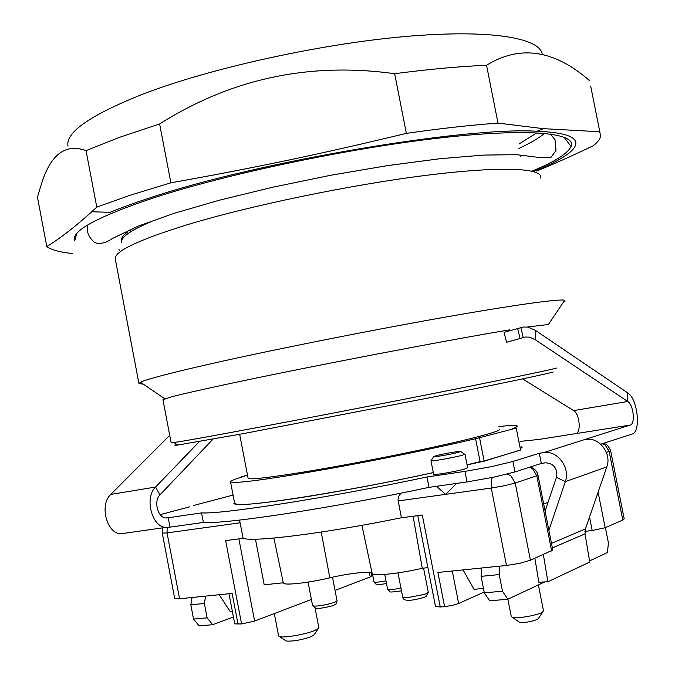 <?xml version="1.0" encoding="UTF-8"?>
<svg xmlns="http://www.w3.org/2000/svg" width="675" height="675" viewBox="0 0 675 675"><rect width="100%" height="100%" fill="white"/><g stroke="black" fill="none" stroke-linecap="round" stroke-linejoin="round"><path stroke-width="1.01" d="M241.684 477.098L244.797 476.187C235.128 478.955 230.369 480.845 230.538 481.849L234.638 503.263L236.604 504.149C246.265 507.288 349.473 491.105 433.291 472.576M247.523 475.234L241.608 476.702M520.315 448.85L521.201 447.061M498.926 426.541L508.174 425.638C513.16 425.258 516.105 425.317 517.008 425.79C517.902 426.296 516.341 427.283 512.308 428.743L516.223 428.102L520.56 450.09L484.118 461.008L480.085 461.616L475.588 438.716C438.666 447.55 379.063 459.768 328.058 468.889C274.615 478.297 242.747 482.802 232.445 482.414L230.538 481.849M467.049 464.839L480.085 461.616M516.223 428.102L475.588 438.716M484.118 461.008L479.604 438.058M499.432 429.114C500.782 429.95 495.087 432.11 482.338 435.586C455.414 442.901 394.327 455.912 340.057 465.75C285.685 475.622 248.619 480.49 248.105 478.288L248.079 478.178M371.022 572.687L371.672 576.02L370.212 576.965L335.045 590.389M501.171 455.895L502.141 455.811M278.193 500.926L278.707 500.782M283.281 582.795L264.195 584.786L255.454 539.19M311.403 599.417L254.61 621.093L238.874 538.895M234.757 623.877L241.582 623.953L254.61 621.093M255.766 503.516L255.226 503.66M281.703 500.445L284.361 499.998M589.528 517.008L592.211 530.533L605.163 527.723L622.797 520.054L624.189 518.856L610.63 450.74M592.211 530.533L584.921 531.36M427.908 567.667L422.272 568.249C399.372 573.716 372.566 576.425 372.153 573.463L361.943 525.302L372.153 573.463M283.289 582.837L283.323 582.964C283.407 585.689 307.994 583.04 329.822 577.825C349.11 573.218 371.452 570.797 372.111 573.345M413.108 516.232L422.272 568.249M456.612 483.418L445.66 494.353L491.257 488.05L504.638 485.696L515.219 483.03L530.423 560.216L519.91 563.279L506.469 565.473L437.923 572.459L444.589 606.623L440.252 606.994L422.314 515.042L401.397 517.759C325.316 533.326 252.745 542.312 243.152 538.338L225.644 540.608L241.582 623.953M440.252 606.994L435.476 606.487M174.698 598.489L179.567 598.767L232.141 593.409L238.03 624.257M243.152 538.338L239.558 520.079M315.09 608.183L318.828 627.59L318.33 628.552L314.803 630.467C305.944 634.298 283.686 638.179 279.585 636.618L278.623 635.951M219.172 594.734L230.335 611.803L232.403 611.609M400.925 493.163L398.824 496.176L398.005 499.728L401.397 517.759M398.123 500.934L445.66 494.353L436.43 486.295M444.589 606.623L452.326 605.391L458.646 603.484L452.292 570.991M483.452 588.448L474.002 589.317L463.084 569.894M484.161 592.051L458.646 603.484M538.397 584.896L543.476 610.681L541.654 612.554C535.992 615.634 516.67 618.806 512.409 617.363L511.27 616.486M285.491 640.55L286.183 641.014C292.882 641.512 301.261 640.052 311.302 636.635L314.212 634.686M433.721 456.671L430.971 460.721C430.928 461.649 454.866 457.431 462.535 455.144L464.948 454.132M530.423 560.216L552.783 550.041L538 475.192M518.982 621.869L519.674 622.342C525.116 622.763 530.955 621.81 537.199 619.473L538.321 618.57M458.932 452.182C452.048 454.199 430.836 457.819 433.856 456.469L435.772 455.827C441.399 454.208 457.886 451.187 460.426 451.313L458.932 452.182M600.716 444.209L632.028 434.093C641.284 432.084 637.74 398.731 627.725 392.918L535.385 330.353L528.002 327.13L523.268 327.029L504.098 332.319L506.537 342.284L525.243 337.027L529.276 337.095L535.191 339.66L627.767 401.507C633.513 404.789 635.555 423.984 630.222 425.056L543.628 452.63L539.317 453.279L512.899 461.472L491.662 466.602L464.923 471.386L426.963 476.997C329.248 497.711 221.771 514.392 201.555 512.89L168.252 517.776L170.016 527.108L165.544 527.453C151.58 526.66 144.34 497.399 155.579 487.046L159.907 494.91C153.529 500.875 157.68 517.506 165.653 517.961L168.235 517.75L170.032 527.133L203.369 522.425L201.555 512.89M522.602 378.894L573.623 410.594C579.58 413.741 581.42 432.532 575.842 433.62L575.581 433.679M520.087 441.391L538.675 439.467L575.581 433.662M160.194 514.62L189.667 506.849M433.612 474.247L433.637 474.331C433.62 475.411 457.583 471.268 465.218 468.855L467.623 467.741L464.965 454.208M521.1 446.529L521.969 446.917L520.374 449.145M520.543 449.98L484.709 461.033L467.066 464.906M433.299 472.635C388.91 482.347 335.467 492.345 296.325 498.302C256.34 504.225 235.524 505.929 233.871 503.423L234.461 502.343M502.546 455.693L501.576 455.777M254.973 503.592L254.433 503.736M544.767 581.917L507.794 599.248L502.478 591.207L499.213 574.577L499.854 566.148M605.382 527.622L608.42 542.827L607.441 552.53L589.537 560.925M543.628 452.63C557.162 449.896 570.62 467.741 565.304 481.663L548.885 530.322M203.369 522.425C223.695 524.492 331.29 508.258 428.988 487.358L466.99 481.933L493.746 477.191L514.966 471.952L541.325 463.438L545.636 462.805C553.947 463.514 557.542 468.349 556.445 477.309L545.105 511.152M124.85 533.512L120.547 533.824C106.447 533.107 99.36 504.588 110.776 494.412L169.729 435.341M585.976 439.459C599.062 436.792 611.997 453.659 606.825 466.889L585.411 528.93L585.039 533.832L589.722 562.064L547.872 581.749L543.367 554.588M534.87 558.284L538.836 582.23L547.872 581.749M207.115 617.844L193.548 619.068L199.125 625.877L212.693 624.704L207.115 617.844L204.382 603.467L190.831 604.8L192.063 597.493M204.382 603.467L205.597 596.118M190.831 604.8L193.548 619.068M233.432 617.017L212.693 624.704M199.403 441.56L155.579 487.046L110.776 494.412M213.013 439.155L159.907 494.91M481.764 567.987L481.081 576.357L484.312 592.844L489.662 600.809L507.794 599.248M502.478 591.207L484.312 592.844M428.988 487.358L426.963 476.997M541.325 463.438L539.317 453.279M176.833 444.53C173.931 445.323 174.201 445.508 177.635 445.078L243.81 433.544L437.155 396.309C501.01 383.594 544.278 374.482 553.146 372.043M509.954 329.822C450.588 339.525 310.939 366.28 231.879 383.172C201.454 389.652 180.993 394.31 170.497 397.136L162.953 399.76L171.146 442.783L179.002 441.771C201.563 438.159 289.963 421.597 383.51 403.321C477.107 385.045 549.138 370.288 556.58 368.061M527.369 327.029L548.421 324.489L548.893 324.979M143.362 384.185L138.94 383.552L140.527 382.244C146.872 379.139 171.079 372.811 213.148 363.277C272.987 349.785 365.605 331.29 439.417 318.161C513.363 305.007 559.651 298.662 564.73 300.24L565.051 301.168L563.498 302.071M540.582 178.023C543.797 168.092 502.124 165.772 425.866 175.373C349.827 184.916 249.345 205.816 186.637 224.91C137.557 240.241 113.78 251.648 115.298 259.141L138.94 383.552M150.736 221.839C130.317 230.529 120.656 237.364 121.753 242.333M128.883 231.061L134.485 227.652M121.441 240.722C120.935 238.267 123.053 235.305 127.794 231.829M532.685 170.843C554.96 161.637 567.751 153.529 571.058 146.517C576.914 132.992 530.17 127.718 439.4 138.029C348.924 148.255 227.483 173.804 154.162 197.691C96.972 216.878 70.487 231.297 74.706 240.941L76.587 233.845M533.469 171.526C583.099 151.723 595.097 133.439 537.114 131.271C466.062 126.512 258.112 161.536 150.517 197.691C134.823 202.778 121.323 207.664 110.017 212.33L91.775 211.748L96.778 207.132L130.216 195.218L170.885 182.815C256.238 167.535 319.655 154.254 406.358 133.372C440.471 128.478 471.015 125.061 498.007 123.112L543.341 128.655L599.813 131.777L600.539 136.713C599.729 139.497 597.308 142.509 593.258 145.749C571.953 155.933 553.12 164.346 536.768 171.003M72.217 253.496C59.872 252.222 51.393 249.91 46.786 246.561C60.649 237.988 75.642 226.378 91.775 211.748M599.813 131.777L590.676 86.096M589.596 80.696C554.251 49.781 519.902 44.634 486.548 65.264L498.007 123.112M406.358 133.372L394.656 73.71C428.802 69.238 459.439 66.42 486.548 65.264M394.656 73.71C309.572 61.881 231.221 78.638 159.621 123.972L170.885 182.815M96.778 207.132L86.054 150.635L119.197 137.438L159.621 123.972M86.054 150.635C65.855 143.294 51.114 153.968 41.825 182.663L37.454 197.108L46.786 246.561M542.287 54.565C540.608 37.91 490.438 28.974 404.696 36.568C319.174 44.094 209.714 68.378 142.796 94.162C90.197 115.163 65.264 132.486 68.015 146.154M369.326 572.408L370.212 576.965M179.567 598.767L167.054 532.904L240.173 522.788M606.361 452.377L609.145 451.44L605.332 445.213L602.378 443.669M622.797 520.054L609.145 451.44L610.605 450.596C608.504 445.939 606.074 443.526 603.315 443.365M162.903 527.833L162.287 533.149L167.054 532.904L167.164 527.546M506.469 565.473L491.257 488.05L491.333 480.094L492.455 477.453M529.63 467.218L532.71 468.914L536.794 475.774L515.219 483.03L511.059 475.985L507.414 474.078M605.163 527.723L598.101 492.168M372.127 573.396L361.935 525.31M321.207 532.077L329.822 577.825M337.019 600.632C336.935 602.977 336.015 604.403 334.268 604.927C332.851 606.42 314.39 609.592 315.832 608.361L312.601 605.627L314.035 606.091C318.22 606.15 323.772 605.281 330.699 603.492C334.952 602.277 337.053 601.324 337.019 600.632L332.497 577.218M401.49 590.819C392.858 592.085 389.011 592.346 389.948 591.604L387.602 589.115C387.939 589.638 389.888 589.731 393.441 589.376L400.975 588.178M384.75 574.425L387.585 589.039M423.562 568.114L428.262 592.237L425.107 594.211L406.949 597.797L402.722 597.173M373.942 581.681L374.372 582.019C376.304 582.382 380.177 582.01 386.007 580.905M551.652 550.986L536.794 475.774L537.983 475.107C536.912 470.939 534.279 468.256 530.094 467.066M575.842 433.62L630.222 425.056M193.202 505.575L233.069 495.087M168.024 517.809L166.624 518.012M543.679 503.963L548.058 502.327M606.825 466.889L565.304 481.663L556.445 477.309M573.623 410.594L627.767 401.507L627.725 392.918M585.411 528.93L551.467 543.375M585.039 533.832L552.361 547.931M520.121 338.723L517.691 328.767M523.26 337.559L520.838 327.645M535.191 339.66L535.385 330.353M481.081 576.357L499.213 574.577M464.923 471.386L466.99 481.933M514.966 471.952L512.899 461.472M87.522 226.218L86.468 225.754M248.105 478.288L239.667 434.312M417.766 515.633L435.502 606.606M228.985 593.73L234.757 623.953M274.32 613.567L278.615 635.96M507.878 599.206L511.321 616.731M283.323 582.964L273.873 538.051M312.601 605.627L308.062 582.095M428.288 592.355L426.296 596.27C427.073 596.641 415.876 600.176 408.898 600.311C405.135 600.404 403.076 599.392 402.747 597.282L397.997 572.881M386.497 583.436C380.557 584.677 376.869 584.786 375.435 583.765L373.958 581.757L372.414 573.775M286.183 641.014L279.577 636.618M313.833 635.242L318.33 628.552M162.278 533.123L174.707 598.523M433.637 474.331L430.971 460.721M519.674 622.342L512.409 617.363M538.11 618.874L543.164 611.575M460.772 451.55L464.375 454.039M522.129 447.753L521.969 446.917M165.544 527.453L120.547 533.824M177.635 445.078L173.914 442.547M164.81 398.815L140.527 382.244M548.421 324.489L564.73 300.24M544.792 133.363C538.245 138.24 533.233 141.657 518.923 148.432M564.038 137.101L571.058 146.517M537.114 131.271L543.341 128.655M125.255 232.9L125.086 233.997M520.56 155.756L520.83 156.372M87.843 224.902C86.349 231.095 88.239 236.587 93.513 241.397C96.002 244.662 104.929 244.038 112.32 238.537L137.886 226.243L173.872 213.401L219.434 200.197L273.038 187.135L330.733 175.264L387.965 165.544L440.26 158.693L483.933 155.073L516.577 154.685L540.768 157.655L550.935 157.469L555.989 150.483L554.993 139.607L550.302 133.979M536.895 132.798L519.202 143.918M119.315 250.222L118.91 249.278"/></g></svg>
